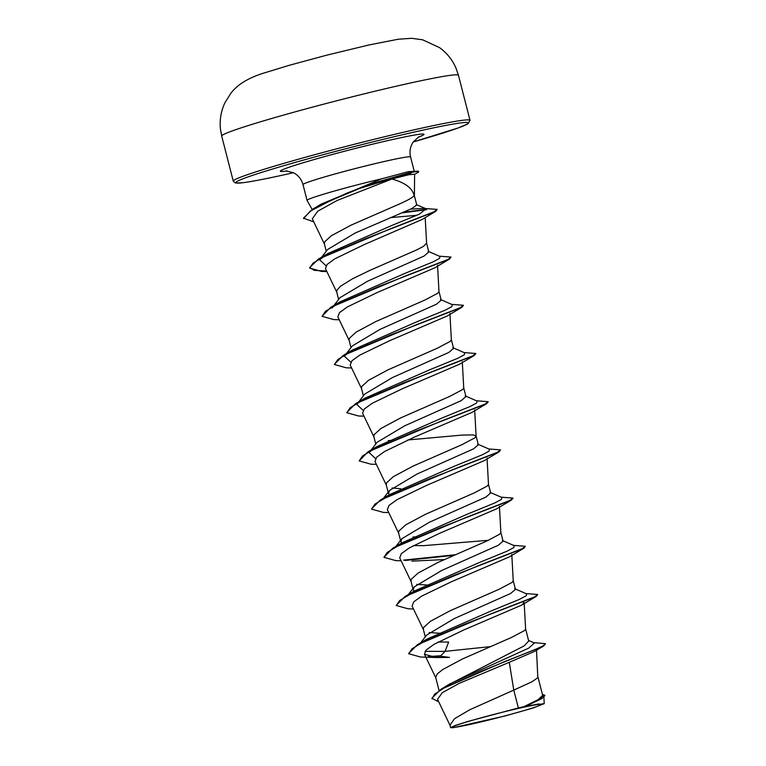 <?xml version="1.0" encoding="UTF-8"?>
<svg xmlns="http://www.w3.org/2000/svg" width="766" height="766" viewBox="0 0 766 766"><rect width="100%" height="100%" fill="white"/><g stroke="black" fill="none" stroke-linecap="round" stroke-linejoin="round"><path stroke-width="1.15" d="M471.875 724.023A45.864 2.097 -14.4 0 1 453.893 726.264A45.864 2.097 -14.4 0 1 521.608 707.688A45.864 2.097 -14.4 0 1 539.302 704.337A45.864 2.097 -14.4 0 1 523.044 710.867A45.864 2.097 -14.4 0 1 471.875 724.023M414.617 174.236L408.776 174.734L391.933 179.014C405.013 182.634 412.414 188.149 414.147 195.56A49.579 2.269 165.6 0 1 414.377 195.703A49.579 2.269 165.6 0 1 414.387 195.732L414.617 174.236M414.617 174.322L418.054 172.407A54.941 2.518 165.6 0 0 418.724 171.795L418.629 171.393A54.941 2.518 165.6 0 0 417.738 171.172L408.383 171.651L381.813 178.765A55.535 2.537 165.6 0 0 307.051 200.366A55.535 2.537 165.6 0 0 307.061 200.395L312.174 209.463M326.019 265.745L319.633 259.808L327.589 249.515L355.185 233.017L411.83 208.544L416.761 204.991L414.377 195.703M342.938 247.782L341.895 247.782M326.259 251.238L324.344 243.799L324.65 241.855L331.381 235.708L351.106 225.137L394.969 205.939C406.564 200.998 412.96 197.542 414.147 195.56M518.362 707.966L467.452 721.572L454.937 725.565L450.619 727.652L449.968 725.115L454.554 718.69L469.606 709.843L513.775 690.099L518.362 707.966A49.579 2.269 -14.4 0 1 523.561 706.779A49.579 2.269 -14.4 0 1 523.8 706.721L538.019 699.703L542.673 695.384L537.981 677.106M533.634 642.626L545.516 643.679L543.582 646.035L534.342 651.502L509.285 662.312L513.775 690.099L531.987 681.769L537.837 677.709L536.468 649.511M447.851 685.101L524.126 645.91L528.722 641.056L525.61 628.905M439.033 690.482L435.672 677.259L437.357 673.831L442.758 669.513L462.492 658.952L511.458 637.475L524.442 630.61L525.61 628.972L524.174 602.67L521.502 605.188L463.918 629.901L434.102 644.283L426.135 650.028L424.46 654.26L436.677 657.554L449.556 657.42L440.364 656.194L429.87 656.883M490.317 646.628L445.075 651.368L448.637 642.042L438.142 642.004M420.658 642.808L426.595 635.119L454.2 618.622L510.663 593.468L515.451 589.38L513.23 580.705M441.953 633.386L429.171 632.572M425.264 636.843L423.349 629.403L423.655 627.459L430.387 621.312L450.111 610.751L499.087 589.274L512.061 582.409L513.239 580.772L511.793 554.469M414.033 591.189L413.219 589.944L414.215 586.919L441.819 570.421L498.283 545.268L503.08 541.179L500.859 532.504M429.573 585.186L416.79 584.372M413.219 589.944L410.978 581.202L411.285 579.259L418.006 573.112L437.74 562.55L486.707 541.074L499.691 534.208L500.859 532.571L499.422 506.269M488.459 540.279L423.885 545.641L413.391 545.603M401.652 542.989L400.848 541.744L401.844 538.718L429.458 522.211L485.922 497.067L490.709 492.978L488.478 484.304M417.202 536.985L413.037 536.937M400.848 541.744L398.598 533.002L398.904 531.058L405.635 524.911L425.36 514.35L474.336 492.873L487.31 486.008L488.488 484.371L487.042 458.068M390.143 495.391L388.477 493.534L389.463 490.518L417.058 474.02L473.522 448.876L478.329 444.778L476.107 436.103M404.821 488.785L403.778 488.785M400.666 488.737L392.039 487.971M388.132 492.241L386.227 484.801L386.533 482.858L393.255 476.711L412.989 466.149L461.955 444.673L474.939 437.807L476.107 436.17L474.671 409.867M377.083 442.317L404.687 425.819L461.161 400.666L465.958 396.577L463.727 387.902M392.451 440.584L388.285 440.536M375.761 444.041L373.846 436.601L374.153 434.657L380.884 428.51L400.608 417.939L449.585 396.472L462.559 389.607L463.736 387.969L462.291 361.667M358.651 401.959L364.712 394.107L392.326 377.609L448.78 352.465L453.577 348.377L451.356 339.702M380.07 392.384L379.026 392.384M363.381 395.84L361.475 388.4L361.782 386.457L368.503 380.309L388.238 369.739L437.204 348.271L450.188 341.406L451.356 339.769L449.92 313.466M352.341 345.916L379.936 329.418L436.409 304.265L441.206 300.176L438.975 291.501M367.69 344.183L366.646 344.183M351.01 347.64L349.095 340.2L349.401 338.256L356.133 332.109L375.857 321.538L424.833 300.071L437.807 293.206L438.975 291.568L437.539 265.266M333.899 305.557L339.96 297.715L367.565 281.218L424.048 256.055L428.826 251.976L426.585 243.243L423.474 246.365L416.905 249.812L369.672 270.475L352.379 278.872L340.611 286.168L337.03 290.055L336.724 291.999L338.629 299.439M476.088 436.046L473.197 434.906L462.157 435.088L407.847 439.962M509.285 662.312L459.294 683.32L442.231 692.732L437.53 699.329L450.111 725.526M542.366 694.159L544.913 695.576L541.811 698.611L526.29 706.108L544.233 703.657L533.241 707.956L505.177 715.932L453.28 727.7L450.619 727.652M528.559 640.386L534.448 642.99L528.674 648.16L449.623 684L440.479 689.592L431.89 698.314L438.736 701.847M425.025 651.349L445.075 651.368L440.364 656.194M545.516 643.679L542.788 646.016L534.218 649.961L504.152 661.776L440.479 689.592M544.808 695.174L539.475 699.463L523.8 706.721M543.582 646.035L478.97 672.165L444.299 687.868L434.676 694.13L431.995 698.716M541.811 698.611L523.925 706.673M391.933 179.014L337.299 200.395L317.737 211.215L312.289 218.798L324.487 244.191M390.411 217.621L416.848 215.294M326.852 271.566L321.5 271.403L309.684 268.119L313.007 263.169L324.449 256.284L364.626 239.002L435.509 211.464L422.095 219.497L364.386 244.517L334.934 258.774L327.101 264.452L325.454 268.655L336.868 292.392M339.233 319.767L333.871 319.604L322.055 316.32L325.454 311.312L337.097 304.341L377.868 286.857L449.46 259.109L434.877 267.784L377.284 292.497L347.467 306.879L339.51 312.624L337.835 316.856L349.239 340.592M351.604 367.967L346.242 367.804L334.436 364.52L337.835 359.513L349.478 352.542L390.248 335.058L461.831 307.31L447.248 315.985L389.674 340.688L359.848 355.079L351.891 360.815L350.206 365.056L361.619 388.793M363.984 416.168L358.622 416.005L346.806 412.721L350.206 407.713L361.858 400.742L402.619 383.259L474.202 355.51L459.629 364.185L402.054 388.889L372.219 403.28L364.262 409.025L362.586 413.257L373.99 436.993M376.355 464.368L370.993 464.206L359.187 460.921L362.577 455.914L374.229 448.943L414.99 431.459L486.582 403.711L472 412.386L414.425 437.089L384.599 451.48L376.642 457.216L374.957 461.458L386.37 485.194M388.735 512.569L383.373 512.406L371.558 509.122L374.957 504.114L386.6 497.144L427.371 479.66L498.963 451.911L484.38 460.586L426.796 485.299L396.97 499.681L389.013 505.426L387.337 509.658L398.741 533.395M401.106 560.769L395.754 560.607L383.938 557.322L387.337 552.315L398.981 545.344L439.751 527.86L511.334 500.112L496.751 508.787L439.177 533.49L409.35 547.882L401.384 553.627L399.708 557.859L411.122 581.595M411.926 561.152L444.146 559.582M413.487 608.97L408.125 608.807L396.309 605.523L399.708 600.515L411.352 593.545L452.122 576.061L523.714 548.312L509.131 556.987L451.557 581.691L421.721 596.082L413.764 601.827L412.089 606.059L423.493 629.796M522.977 601.817L524.174 602.67M317.641 206.418L321.174 204.101L381.813 178.765M422.602 641.87L426.681 639.227L491.648 610.741L519.463 599.376L526.118 595.824L526.682 593.909L514.733 588.709M408.355 595.115L414.301 591.036L479.277 562.541L507.092 551.175L513.737 547.623L514.312 545.708L502.362 540.509M397.851 545.469L401.92 542.835L466.906 514.34L494.712 502.975L501.366 499.422L501.931 497.507L489.981 492.308M383.603 498.714L385.48 497.268M371.52 508.921L380.223 500.15L389.549 494.625L454.525 466.14L482.341 454.774L488.986 451.222L489.56 449.307L477.611 444.108M375.522 458.547L369.135 452.61L371.223 450.513M373.099 449.067L377.169 446.434L442.145 417.939L469.96 406.574L476.615 403.021L477.18 401.106L465.23 395.907M363.151 410.346L356.755 404.41L358.852 402.313M360.729 400.867L364.798 398.234L429.774 369.739L457.589 358.373L464.234 354.821L464.809 352.906L452.85 347.707M350.771 362.146L344.384 356.209L346.471 354.112M348.348 352.666L352.427 350.024L417.393 321.538L445.209 310.173L451.863 306.62L452.428 304.705L440.479 299.506M333.287 306.352L332.004 308.009L334.1 305.912M335.977 304.466L340.047 301.823L405.022 273.338L432.838 261.972L439.483 258.42L440.057 256.505L428.098 251.305M319.633 259.808L327.666 253.632L392.106 225.348L419.366 214.154L426.107 208.812L423.292 208.39L410.576 209.137M440.259 655.792L428.318 656.539M408.651 653.522L417.355 644.752L490.479 613.997L534.572 596.877L537.675 594.483L525.936 593.583M396.271 605.322L404.975 596.551L478.099 565.796L522.192 548.676L525.304 546.282L513.565 545.382M455.09 554.737L403.567 560.138M383.938 557.322L392.594 548.351L465.718 517.596L509.811 500.476L512.923 498.082L501.184 497.182M380.223 500.15L453.348 469.395L497.44 452.275L500.552 449.881L488.813 448.981M359.187 460.921L367.852 451.95L440.977 421.195L485.07 404.075L488.172 401.681L476.433 400.781M346.768 412.52L355.472 403.749L428.587 372.994L472.689 355.874L475.801 353.48L464.062 352.58M334.388 364.319L343.091 355.548L416.216 324.794L460.318 307.673L463.42 305.28L451.681 304.38M322.055 316.32L330.72 307.348L403.845 276.583L447.938 259.473L451.05 257.079L439.311 256.179M326.594 271.011L314.424 270.369L309.579 267.717L318.35 259.147L390.765 228.651L434.13 211.751L437.127 209.386L423.292 208.39M426.624 209.242L403.433 212.268M313.782 221.91L303.46 218.176L312.585 209.223L346.739 193.204L369.767 184.233L412.807 171.728L408.776 174.734M436.677 657.554L420.496 657.008L408.69 653.724L412.079 648.716L423.732 641.745L464.493 624.261L536.085 596.513L537.665 594.703M523.714 548.312L525.294 546.503M453.692 555.35L405.118 560.482M511.334 500.112L512.914 498.302M498.963 451.911L500.552 449.881M486.582 403.711L488.162 401.901M474.202 355.51L475.782 353.7M461.831 307.31L463.411 305.5M449.46 259.109L451.05 257.079M435.509 211.464L437.118 209.606M426.624 209.654L401.911 212.9M303.556 218.578L310.268 211.11L330.855 200.491L359.608 188.455L412.912 172.13A54.941 2.518 165.6 0 1 418.724 171.795M506.24 711.145A49.321 2.26 -14.4 0 1 538.996 703.944M417.738 171.172A54.941 2.518 165.6 0 0 412.807 171.728L408.383 171.651M406.344 83.915A122.215 5.592 165.6 0 0 283.918 114.986A122.215 5.592 165.6 0 0 221.7 136.07L220.378 128.516C219.574 119.486 221.096 110.879 224.965 102.701L230.911 93.203C237.46 84.48 248.682 77.692 264.567 72.837L289.395 65.273L326.651 55.19L369.183 44.916L398.186 39.238L411.639 38.3L422.621 39.803L439.473 47.588C446.808 52.883 452.294 59.691 455.942 67.992L458.451 75.288A122.215 5.592 165.6 0 0 406.344 83.915M221.7 136.07L233.266 181.13A122.215 5.592 -14.4 0 1 295.494 160.037A122.215 5.592 -14.4 0 1 417.91 128.975A122.215 5.592 -14.4 0 1 470.018 120.348L458.451 75.288M233.266 181.13L235.373 182.997L243.09 182.701C252.062 181.532 266.683 178.689 286.972 174.169L293.435 172.714A120.118 5.496 -14.4 0 1 287.03 174.16A120.118 5.496 -14.4 0 1 255.748 174.294A120.118 5.496 -14.4 0 1 417.298 131.379A120.118 5.496 -14.4 0 1 413.247 141.949L458.307 127.912L468.055 123.738L470.018 120.348M307.051 200.366L303.001 184.596A55.535 2.537 -14.4 0 1 331.276 175.012A55.535 2.537 -14.4 0 1 386.897 160.898A55.535 2.537 -14.4 0 1 410.576 156.973C409.322 151.505 410.203 146.507 413.228 141.978L418.916 136.76M287.059 170.923A74.158 3.39 -14.4 0 1 305.538 162.047A74.158 3.39 -14.4 0 1 392.374 139.565A74.158 3.39 -14.4 0 1 417.968 137.315M543.841 696.438L544.233 703.657M425.197 217.621L426.605 243.368M424.46 654.26L435.873 678.006M414.215 171.153L410.576 156.973M321.174 204.101L312.585 209.223M426.681 639.227L417.355 644.752M414.301 591.036L404.975 596.551M401.92 542.835L392.594 548.351M377.169 446.434L367.852 451.95M364.798 398.234L355.472 403.749M352.427 350.024L343.091 355.548M340.047 301.823L330.72 307.348M327.666 253.632L318.35 259.147M408.278 594.607L414.215 586.919M395.783 546.56L401.844 538.718M382.789 499.154L389.463 490.518M369.135 452.61L370.418 450.954M371.031 450.159L377.092 442.317M356.755 404.41L358.038 402.753M344.384 356.209L345.667 354.553M346.28 353.758L352.331 345.916M426.107 208.812L416.302 204.57M521.502 605.188L536.085 596.513M303.001 184.596C301.469 179.177 298.271 175.213 293.416 172.704L285.957 170.904"/></g></svg>
